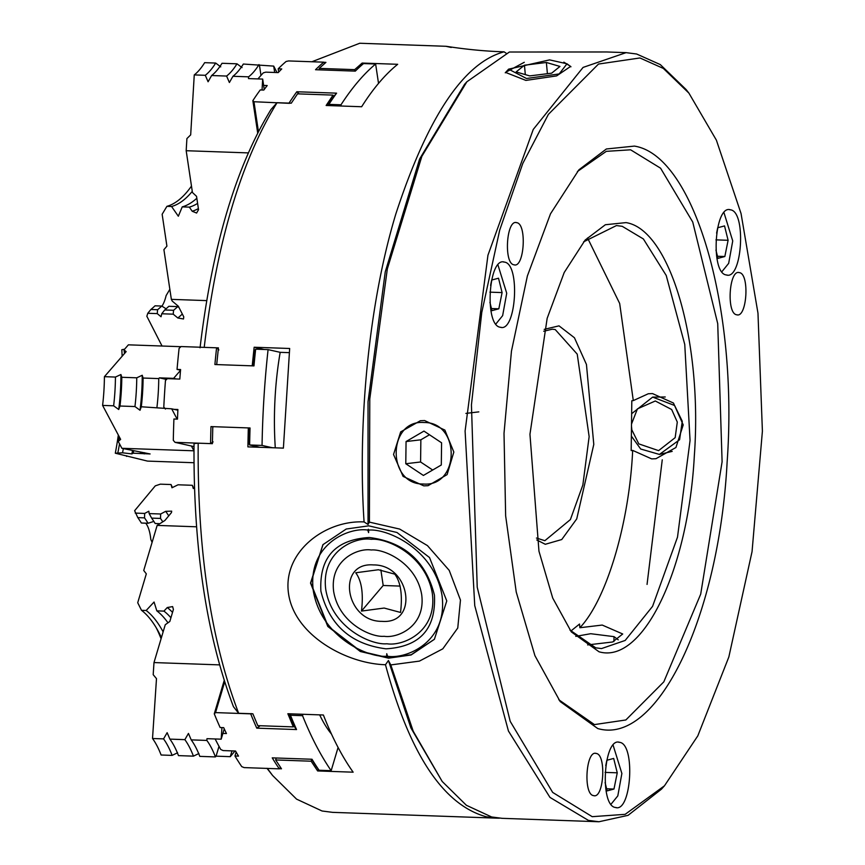 <?xml version="1.0" encoding="UTF-8"?>
<svg xmlns="http://www.w3.org/2000/svg" width="865" height="865" viewBox="0 0 865 865"><rect width="100%" height="100%" fill="white"/><g stroke="black" fill="none" stroke-linecap="round" stroke-linejoin="round"><path stroke-width="1.3" d="M424.629 420.552L444.87 430.089L453.833 452.038L447.108 474.615L428.056 485.687L423.807 485.86L403.09 476.399L393.543 454.482L400.679 431.884L420.368 420.725L424.629 420.552M563.85 62.161L570.64 66.41L556.617 75.904L525.909 80.413L505.495 72.39L524.287 62.302M664.471 785.798L661.411 789.194L628.055 815.349L598.969 821.75L588.416 820.388L549.956 797.389L508.436 731.022L474.744 605.608L465.1 431.04L487.947 255.218L533.251 129.436L583.075 67.416L626.087 52.646L636.64 54.008L660.287 64.583L686.086 89.517L688.908 93.117L716.404 140.195L741.046 213.514L757.978 313.195L762.4 431.17L752.053 551.611L728.838 657L697.806 735.866L664.471 785.798L625.146 814.333L592.211 816.679L552.67 792.416L510.199 721.334L477.221 587.205L471.436 404.863L481.762 312.481L499.689 230.166L522.795 163.431L548.388 114.364L598.494 64.053L639.949 57.966L663.358 68.432L688.908 93.117M626.087 52.646L607.057 51.976L509.388 52.019L466.862 81.786L421.85 156.349L387.325 268.939L369.777 398.949L369.409 522.125L399.695 529.077L427.451 545.61L449.227 570.392L460.461 600.094L457.758 628.012L442.793 648.837L419.439 661.098L390.807 664.926L413.232 731.249L442.188 781.463L466.397 805.293L491.634 816.971L502.187 818.333L598.969 821.75M368.75 525.833L396.981 532.494L429.516 557.547L446.783 600.926L434.381 639.322L411.08 654.978L388.569 658.168L360.327 651.507L327.792 626.455L310.524 583.075L322.926 544.68L346.227 529.023L368.75 525.833M390.807 664.926L388.417 660.525L410.886 727.887L442.188 781.463M369.409 522.125L368.036 524.471L364.079 521.93C324.829 519.962 282.358 552.248 288.542 593.693C294.457 635.213 346.324 663.704 385.476 664.731L388.417 660.525M451.26 47.467C433.657 43.618 464.581 50.667 504.057 51.824L506.079 53.154M446.243 46.299L359.721 43.25L311.887 61.75M323.943 62.323L325.921 62.388L319.163 68.389L354.672 69.643L362.165 63.059L397.684 64.302C385.076 74.509 373.075 88.652 361.646 106.741L326.137 105.487L333.057 95.107L297.538 93.853L291.278 103.195L277.07 102.697C240.913 161.431 216.618 242.989 204.216 347.384M216.65 347.817L218.423 347.881L216.693 364.587M252.212 365.841L254.148 347.243L289.667 348.487L283.396 448.124L247.887 446.87L248.309 427.916M212.79 426.661L212.39 443.68L198.182 443.172C197.296 550.151 210.79 640.187 238.654 713.29L252.861 713.787L257.792 725.649L293.311 726.892L287.861 713.744L323.38 714.998C332.236 737.629 342.162 756.691 353.147 772.186L317.628 770.942L311.162 761.211L275.654 759.957L281.482 768.79L279.492 768.715M267.372 768.423L272.594 775.483L296.565 799.13L322.05 810.992L332.593 812.354L496.856 818.149L486.314 816.787C443.28 804.904 409.675 754.215 385.476 664.731M364.079 521.93C357.883 429.97 367.257 308.156 395.943 213.612C427.721 116.689 463.759 62.756 504.057 51.824M434.5 639.181L411.253 654.719L388.807 657.887L360.608 651.248L328.105 626.271L310.773 582.967L323.045 544.539M577.398 171.529L606.322 151.343L630.607 149.807L660.568 168.188L692.735 222.035L717.723 323.651L722.102 461.78L700.704 594.136L663.812 681.858L625.849 719.972L594.45 724.589L558.768 699.731M597.758 728.546L560.174 701.558L534.916 655.648L516.232 592.038L505.647 515.886L504.014 433.365L511.453 351.168L527.38 275.957L550.497 213.817L578.923 169.799L606.365 148.985L634.402 146.099C693.99 155.397 738.44 306.967 727.119 462.234C718.858 618.194 656.838 745.868 597.758 728.546M593.541 795.605C583.086 794.578 585.908 749.825 596.19 753.447C606.635 754.475 603.824 799.238 593.541 795.605L594.114 795.681M595.607 753.383L596.19 753.447M514.015 264.809C503.571 263.793 506.382 219.029 516.664 222.662C527.12 223.678 524.298 268.442 514.015 264.809L514.599 264.885M516.091 222.586L516.664 222.662M736.71 314.774C726.254 313.757 729.076 268.993 739.359 272.626C749.804 273.654 746.992 318.407 736.71 314.774L737.283 314.849M738.775 272.551L739.359 272.626M615.469 807.477C599.315 805.899 603.673 736.721 619.567 742.332C635.71 743.911 631.363 813.089 615.469 807.477L616.367 807.596M618.67 742.224L619.567 742.332M500.305 327.24C484.151 325.662 488.509 256.494 504.403 262.106C520.546 263.684 516.2 332.852 500.305 327.24L501.203 327.359M503.506 261.987L504.403 262.106M726.319 274.951C710.176 273.372 714.522 204.205 730.417 209.817C746.571 211.395 742.213 280.563 726.319 274.951L727.216 275.07M729.519 209.698L730.417 209.817M368.36 529.25L368.674 530.094C387.217 528.396 434.252 549.102 442.004 595.434C448.124 641.711 406.831 659.303 387.574 656.265L386.655 656.232C368.112 657.93 321.077 637.224 313.325 590.892C307.205 544.626 348.498 527.034 367.755 530.061L368.36 529.25L368.598 532.613L367.755 530.061M583.605 241.843L616.431 225.57L622.238 226.316L643.387 238.967L666.223 275.47L684.756 344.443L690.054 440.458L677.5 537.165L652.578 606.343L625.179 640.446L601.521 648.577L595.715 647.82L569.927 630.055M599.023 651.778L571.332 631.904L552.713 598.05L538.96 551.2L529.953 434.284L547.167 318.298L564.207 272.518L585.151 240.07L605.359 224.738L626.033 222.608C669.932 229.463 702.694 341.145 694.346 455.552C688.259 570.468 642.565 664.547 599.023 651.778M371.226 539.295C386.493 537.749 425.807 554.725 432.327 593.412C437.387 632.045 402.776 646.415 386.882 643.765C371.615 645.322 332.301 628.347 325.781 589.649C320.71 551.016 355.331 536.646 371.226 539.295M369.323 537.5C404.301 542.02 426.002 561.234 434.435 595.163C436.133 628.855 419.99 646.75 386.006 648.826C351.028 644.317 329.327 625.092 320.893 591.163C319.196 557.471 335.339 539.587 369.323 537.5M371.226 549.989C383.833 548.702 416.314 562.726 421.698 594.688C425.883 626.606 397.284 638.478 384.157 636.294C371.539 637.57 339.058 623.546 333.674 591.584C329.489 559.666 358.088 547.794 371.226 549.989M536.451 538.041L544.874 540.69L570.403 519.573L582.859 484.984L589.141 436.63L577.225 354.142L555.233 329.565L552.324 329.187L543.739 331.241M544.215 329.36L559.017 325.856L574.436 337.75L586.448 364.457L593.79 444.415L576.739 518.892L561.742 539.544L545.285 544.28L536.787 539.955M400.538 612.452L384.157 608.052L361.473 611.079C363.56 593.541 361.646 580.772 355.731 572.771L378.427 569.743L394.797 574.144C400.711 582.156 402.625 594.925 400.538 612.452M373.464 564.932C410.313 564.499 419.287 624.4 381.919 621.351C345.059 621.784 336.085 561.872 373.464 564.932M587.551 237.972L619.675 303.474L633.299 400.603L648.285 393.759L652.513 393.586L673.457 403.036L683.22 424.899L675.922 447.519L655.973 458.699L651.702 458.893L632.672 450.395C629.331 523.217 606.538 599.748 579.864 627.731L602.224 625.06L622.713 633.991L612.625 641.992L587.638 644.912M647.052 584.416L662.255 459.823M466.862 81.786L464.57 84.327L419.611 158.998L385.26 271.805L368.036 401.803L368.036 524.471M499.527 818.182L496.856 818.149M275.654 759.957L276.238 758M311.162 761.211L311.714 759.362M317.628 770.942L318.19 769.061M293.311 726.892L293.862 725.054M238.654 713.29L233.442 706.683C206.389 635.364 193.252 547.675 194.03 443.583L198.182 443.172M254.148 347.243L264.149 349.482M277.07 102.697L271.015 109.466C235.875 166.815 212.217 246.266 200.053 347.795M333.057 95.107L333.36 97.15M362.165 63.059L362.392 64.561M354.672 69.643L354.899 71.114M319.163 68.389L319.38 69.86M386.655 656.232L386.742 653.724L387.574 656.265M368.674 530.094L368.598 532.613M387.423 656.557L386.742 653.724M613.134 745.241L621.881 773.472L617.805 795.887L611.058 804.191M497.97 265.004L506.717 293.235L502.641 315.649L495.894 323.964M723.994 212.714L732.731 240.946L728.665 263.36L721.918 271.675M605.76 765.655L606.841 760.281L613.674 758.432L617.253 772.813L613.977 789.042L607.144 790.88L605.089 782.587M490.596 285.428L491.677 280.044L498.521 278.206L502.089 292.586L498.824 308.805L491.98 310.643L489.925 302.361M716.609 233.139L717.701 227.755L724.535 225.916L728.103 240.297L724.838 256.516L718.004 258.354L715.939 250.061M570.803 631.093L579.528 624.043L579.864 627.731M633.299 400.603L631.807 400.776L631.18 450.579L632.672 450.395M605.078 772.391L617.253 772.813M613.977 789.042L606.625 788.783M498.824 308.805L491.461 308.546M502.089 292.586L489.914 292.154M724.838 256.516L717.485 256.256M728.103 240.297L715.939 239.865M361.473 611.079L383.195 585.486L380.86 569.905M400.138 586.092L383.195 585.486M526.515 78.499L559.19 73.936L566.997 63.794L549.578 59.88L508.598 69.157L526.515 78.499M529.715 75.904L516.124 71.925L524.45 65.21L546.366 62.475L559.969 66.454L551.643 73.179L529.715 75.904M525.314 74.617L524.45 65.21M546.366 62.475L547.404 73.709M631.645 413.708L652.653 397.111L665.25 396.981M652.653 397.111L674.603 405.48L682.28 421.277L679.587 439.755L659.433 454.428L640.705 449.022L631.363 436.111M631.515 424.055L637.418 408.864L655.313 400.992L671.662 409.513L677.295 422.055L675.165 437.647L658.589 450.633L638.792 443.875L631.828 429.84L631.482 426.207M672.192 451.379L659.433 454.428M575.787 636.37L590.687 633.71L614.042 636.651L618.237 639.83M614.042 636.651L613.88 641.614M423.299 484.011C459.931 487.2 460.753 421.925 424.066 422.531C387.444 419.341 386.623 484.616 423.299 484.011M423.407 475.447L405.782 463.737L406.063 441.55L423.958 431.094L441.582 442.804L441.301 464.992L423.407 475.447M405.782 463.737L420.585 461.986L420.866 439.798L406.063 441.55M432.684 470.03L420.585 461.986M420.866 439.798L429.483 434.76M280.519 767.396L279.308 768.844A405.955 155.668 -88 0 1 272.237 757.859L312.016 759.254A405.955 155.668 92 0 0 319.088 770.25L316.904 767.352A403.652 154.781 -88 0 1 311.638 759.243M331.479 734.061A161.614 61.966 -88 0 1 319.672 714.868M302.966 714.274L302.545 715.679A405.955 155.668 92 0 0 331.165 770.672L319.088 770.25M338.085 747.447L331.165 770.672M289.645 713.809L289.429 714.555L290.467 715.247L302.545 715.679M290.532 713.83L290.207 714.923M290.467 715.247A405.955 155.668 92 0 0 296.554 729.563L294.987 727.584A403.652 154.781 -88 0 1 289.429 714.555M259.186 725.692A403.652 154.781 92 0 0 259.478 726.341L256.775 728.157L296.554 729.563M259.662 725.713L259.478 726.341M256.775 728.157A405.955 155.668 -88 0 1 250.688 713.841L251.142 713.538M224.662 681.955L215.536 712.609L250.688 713.841M222.889 733.412L226.446 733.542A405.955 155.668 -88 0 1 223.7 727.649L220.143 727.53A405.955 155.668 -88 0 1 214.271 713.83L215.536 712.609M214.271 713.83L224.197 680.506M279.308 768.844L244.146 767.601L241.746 766.628A405.955 155.668 -88 0 1 234.956 755.988L238.513 756.118A405.955 155.668 -88 0 1 235.529 751.015L223.105 750.571L220.737 749.468A405.955 155.668 -88 0 1 215.147 738.959M234.956 755.988L236.134 752.063M145.731 523.184A26.934 10.326 92 0 1 150.791 539.349L152.099 542.366M153.862 521.422L148.099 523.26L141.384 523.022A276.973 106.2 92 0 0 137.816 517.627L134.626 510.718L155.278 485.86L160.339 484.162L171.054 484.541A76.963 29.507 92 0 0 172.449 487.536M159.084 523.649L155.203 523.52A276.973 106.2 -88 0 0 151.624 518.113L149.169 513.594L148.823 511.226L144.671 513.432L144.52 517.865L137.816 517.627M161.42 637.635A159.603 61.199 92 0 0 159.084 632.888A159.603 61.199 92 0 0 158.219 631.266A159.603 61.199 92 0 0 141.514 610.322L137.719 602.732L146.315 573.852L143.731 570.468L157.149 525.401L164.891 520.492L171.454 512.588L171.681 511.161L165.691 511.323L160.663 513.994L149.169 513.594M171.054 484.541L171.973 487.774L178.049 484.789L192.354 485.297A76.963 29.507 92 0 0 193.76 488.293M192.354 485.297L193.284 488.52L194.43 487.957M156.241 627.774A168.145 64.475 -88 0 1 161.085 638.738M163.128 631.883A159.603 61.199 -88 0 0 146.174 610.485L141.514 610.322M146.174 610.485L154.067 602.029L156.825 610.852A159.603 61.199 -88 0 1 167.972 622.789M156.825 610.852L163.928 611.112A159.603 61.199 92 0 1 170.924 617.74M224.251 728.86L221.181 739.175L206.973 738.678L206.854 740.429L191.208 739.878L188.451 733.423L184.861 739.651L169.897 739.121L167.14 732.677L163.55 738.894L152.521 738.505A101.973 39.098 -88 0 1 161.106 755.004L172.135 755.394L177.595 752.755M163.55 738.894A101.973 39.098 -88 0 1 172.135 755.394M219.526 664.882L153.992 662.568L153.192 674.678L156.489 678.636L152.521 738.505M221.948 727.595L221.181 739.175M232.004 750.885L230.274 756.67L234.999 750.993M219.007 746.322L216.077 756.161L230.274 756.67M191.208 739.878A101.973 39.098 92 0 1 199.793 756.367L215.439 756.918L216.077 756.161M215.439 756.918A101.973 39.098 92 0 0 206.854 740.429M184.861 739.651A101.973 39.098 -88 0 1 193.446 756.151L198.907 753.512M169.897 739.121A101.973 39.098 -88 0 1 178.482 755.621L193.446 756.151M153.992 662.568L165.258 624.725L169.821 621.481L173.4 609.425L172.622 606.592L167.269 607.533L163.928 611.112M196.506 526.796L157.149 525.401M160.663 513.994L160.501 518.427L151.624 518.113M160.501 518.427A276.973 106.2 -88 0 1 162.696 521.682M148.099 523.26A276.973 106.2 92 0 0 144.52 517.865M144.671 513.432L135.221 513.096M165.464 409.069L163.788 407.08A405.955 155.668 -88 0 1 165.464 380.492L167.378 378.643L179.812 379.086A405.955 155.668 -88 0 1 180.59 369.539L177.044 369.42A405.955 155.668 -88 0 1 179.087 348.39L181.066 346.551L216.585 347.806A405.955 155.668 92 0 0 214.898 364.522L253.964 365.906A405.955 155.668 -88 0 1 255.651 349.179L268.085 349.622A405.955 155.668 92 0 0 262.052 445.421L249.628 444.978A405.955 155.668 -88 0 1 250.05 427.98L210.984 426.596A405.955 155.668 92 0 0 210.563 443.604L175.044 442.35L173.303 440.35A405.955 155.668 -88 0 1 173.919 419.006L177.476 419.125A405.955 155.668 -88 0 1 177.898 409.502L174.135 409.372M250.05 427.98L249.012 428.078A404.031 154.922 -88 0 0 248.623 443.15L249.628 444.978L259.933 447.292M272.367 447.735L262.052 445.421M275.286 447.832A161.614 61.966 -88 0 1 280.184 352.336L268.085 349.622M280.184 352.336L289.202 352.65M252.926 365.863A404.031 154.922 -88 0 1 254.407 351.179L255.651 349.179M218.38 348.206L216.585 347.806L218.888 349.925M180.536 370.198L177.044 369.42M210.617 443.615L213.104 441.896M175.044 442.35L193.998 446.6M210.984 426.596L213.493 426.823M132.475 450.676A169.605 65.037 -88 0 1 131.869 453.898L133.199 453.184L150.099 453.952L121.879 448.297L118.235 441.431L120.635 439.377L102.6 405.415L113.639 405.804L118.721 409.502L119.986 406.02L134.951 406.55L140.033 410.259L141.298 406.777A101.973 39.098 92 0 0 143.103 378.037L142.228 375.269A107.92 41.379 -88 0 1 140.033 410.259M133.643 450.935A159.603 61.199 -88 0 1 133.199 453.184M193.955 462.732L147.504 461.099L115.305 453.206L122.538 452.806L131.869 453.898M117.878 452.644A159.603 61.199 92 0 0 119.521 443.853M123.349 448.621A159.603 61.199 -88 0 1 122.538 452.806M191.424 446.026L193.955 450.806L121.879 448.297M141.298 406.777L171.681 408.821L177.141 419.114M142.228 375.269L136.757 377.81A101.973 39.098 -88 0 1 134.951 406.55M156.943 407.329A101.973 39.098 92 0 0 158.749 378.589L143.103 378.037M136.757 377.81L121.792 377.281A101.973 39.098 -88 0 1 119.986 406.02M121.792 377.281L120.916 374.523A107.92 41.379 -88 0 1 118.721 409.502M120.916 374.523L115.445 377.064A101.973 39.098 -88 0 1 113.639 405.804M115.445 377.064L104.416 376.675A101.973 39.098 -88 0 1 102.6 405.415M124.517 353.515A90.349 34.643 92 0 0 123.998 349.903L126.149 351.623L104.416 376.675M118.235 441.431A90.349 34.643 92 0 0 119.457 437.171M123.998 349.903L128.388 344.832L180.926 346.692M177.866 410.205L171.681 408.821M180.526 370.371L173.595 378.362L159.387 377.854L158.749 378.589M166.534 379.465L159.387 377.854M122.149 356.239A168.145 64.475 -88 0 0 121.814 349.741L124.603 349.19M140.303 453.433A159.603 61.199 92 0 0 140.519 452.33M118.332 435.041A168.145 64.475 -88 0 1 115.305 453.206M126.636 456.417A205.784 78.91 92 0 0 126.744 455.769M176.265 378.957L173.595 378.362M327.749 105.389A403.652 154.781 -88 0 1 334.777 95.182L336.593 93.16A405.955 155.668 92 0 0 328.905 104.373L327.77 105.541M328.603 104.719L328.732 105.573M378.524 83.386L375.626 63.999A405.955 155.668 92 0 0 340.983 104.806L328.905 104.373M341.156 106.017L340.983 104.806M278.681 72.098L278.195 68.822A405.955 155.668 -88 0 1 286.11 61.48L288.607 60.939L323.769 62.172A405.955 155.668 -88 0 0 315.53 69.719L355.31 71.125A405.955 155.668 92 0 1 363.549 63.578L375.626 63.999M323.769 62.172L324.667 63.437M257.954 78.92A405.955 155.668 -88 0 1 263.306 72.844L265.782 72.152L278.216 72.595A405.955 155.668 -88 0 1 281.741 68.941L278.195 68.822M257.683 132.94L252.85 100.654A405.955 155.668 -88 0 1 260.257 89.938L263.814 90.057A405.955 155.668 -88 0 1 267.209 85.549L263.641 85.419M289.537 103.335L253.964 101.735L252.85 100.654M253.964 101.735L258.43 131.502M289.126 102.978A405.955 155.668 -88 0 1 296.814 91.755L299.268 93.928M336.593 93.16L296.814 91.755M179.023 307.54L177.725 306.61A276.973 106.2 -88 0 1 173.584 310.286L173.216 314.168L177.833 317.985L183.499 318.98L183.758 316.828L178.352 306.242L172.232 301.085L171.356 299.366L163.907 249.628L166.913 246.147L162.144 214.271L166.913 206.335L171.573 206.508L178.331 216.228L182.234 206.876L189.338 207.124A159.603 61.199 92 0 0 197.609 203.383M157.603 309.724A276.973 106.2 92 0 0 161.744 306.048L155.04 305.81A276.973 106.2 -88 0 1 150.888 309.486L157.603 309.724L157.235 313.606L161.052 316.752L161.733 313.768L164.707 309.973A276.973 106.2 -88 0 0 168.848 306.296L177.725 306.61M161.744 306.048L166.091 308.794M161.928 306.188A26.934 10.326 92 0 0 166.123 295.581L169.854 289.299M196.831 198.236A159.603 61.199 -88 0 1 182.234 206.876M166.913 206.335A159.603 61.199 92 0 0 186.797 192.171A159.603 61.199 92 0 0 191.479 186.072M192.268 191.37A159.603 61.199 -88 0 1 191.468 192.333A159.603 61.199 -88 0 1 171.573 206.508M164.707 309.973L173.584 310.286M161.733 313.768L173.216 314.168M162.036 346.022L146.845 316.255L147.774 313.281L150.888 309.486M147.774 313.281L157.235 313.606M220.737 66.865L215.677 63.059L204.648 62.669A101.973 39.098 -88 0 1 194.257 74.909L205.286 75.298L208.087 81.764L211.633 75.525L226.598 76.055L229.387 82.51L232.945 76.282L248.59 76.834L248.493 78.585L262.69 79.083L262.041 90.003M215.677 63.059A101.973 39.098 -88 0 1 205.286 75.298M248.244 152.9L186.18 150.715L186.905 138.584L190.678 134.875L194.257 74.909M274.67 72.465L273.708 66.108L243.335 64.042A101.973 39.098 92 0 1 232.945 76.282M276.995 72.552L273.708 66.108M260.981 75.417L259.511 65.61M264.247 89.463L262.69 79.083M248.59 76.834A101.973 39.098 92 0 0 258.992 64.594M242.049 67.611L236.988 63.815A101.973 39.098 -88 0 1 226.598 76.055M236.988 63.815L222.024 63.286A101.973 39.098 -88 0 1 211.633 75.525M189.338 207.124L192.192 211.244L196.593 213.049L198.539 209.644L196.55 196.344L192.441 192.495L186.18 150.715M206.649 300.609L171.356 299.366M172.524 612.377A163.831 62.821 92 0 0 167.269 607.533M168.74 515.854A284.531 109.098 92 0 0 165.691 511.323M144.25 453.898A163.831 62.821 92 0 0 144.477 452.698M177.833 317.985A284.531 109.098 92 0 0 182.331 314.038M192.192 211.244A163.831 62.821 92 0 0 198.388 208.595M272.594 775.483L266.971 768.282M570.954 66.789L566.997 63.794M505.257 72.811L508.598 69.157M465.9 413.405L478.81 411.87"/></g></svg>
